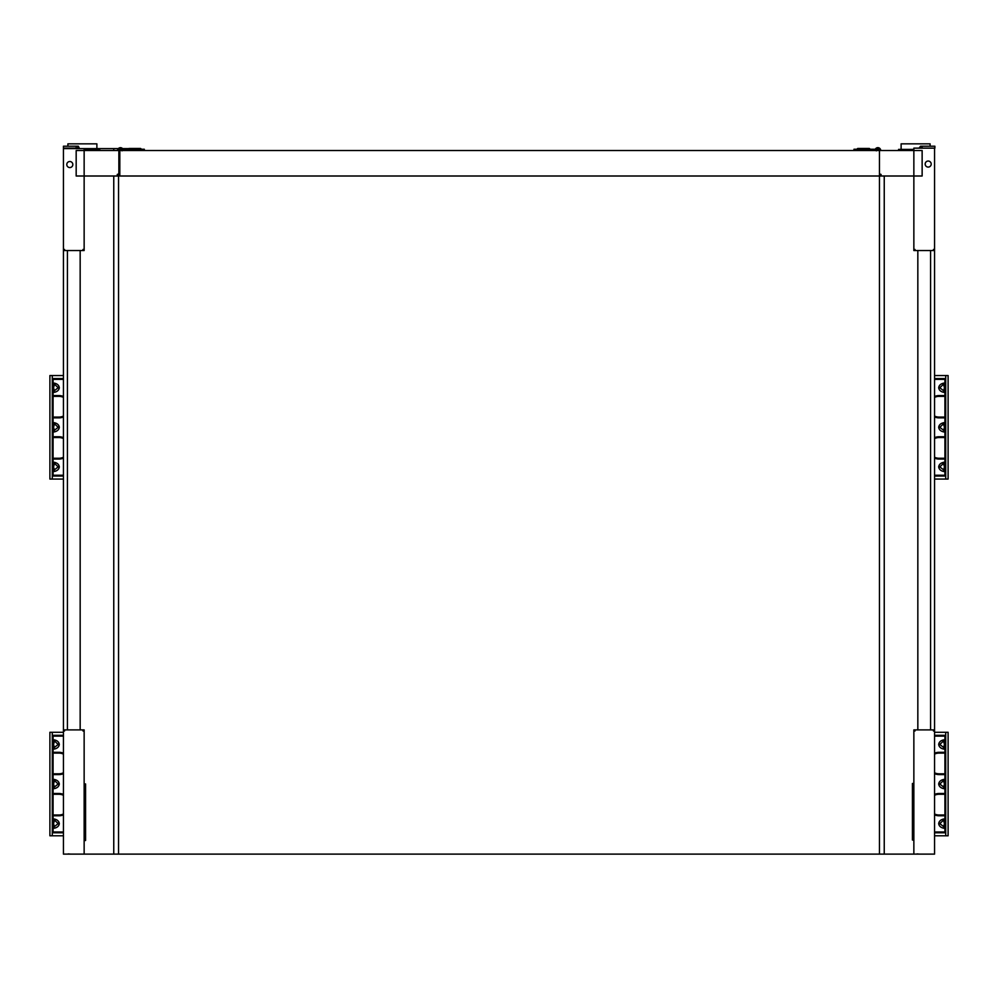 <?xml version="1.0" encoding="UTF-8"?>
<svg xmlns="http://www.w3.org/2000/svg" width="998" height="998" viewBox="0 0 998 998"><rect width="100%" height="100%" fill="white"/><g stroke="black" fill="none" stroke-linecap="round" stroke-linejoin="round"><path stroke-width="1.5" d="M119.81 175.685L118.862 175.685M63.435 250.535L64.546 250.535L64.546 249.425L64.608 250.535L82.971 250.535L83.021 249.425L83.021 250.535L84.144 250.535L84.144 148.615L63.435 148.615L63.435 854.113L879.463 854.113L879.463 150.523A1.597 1.597 0 0 0 879.388 150.049L876.344 150.049L879.388 150.049M934.565 148.141L934.565 854.113L879.463 854.113M884.24 854.113L884.24 176.01M930.585 729.9L930.585 250.535M917.836 250.535L917.836 729.9M901.119 149.413L901.119 143.837L930.099 143.837L930.099 146.219M944.919 752.305L939.018 752.305A11.153 11.153 0 0 0 934.565 753.228M943.671 747.49L944.919 749.261C941.164 748.799 939.081 747.203 938.681 744.471C939.081 741.726 941.164 740.129 944.919 739.68L939.804 744.471L943.671 747.49L944.445 744.471L943.671 741.439M934.565 831.983L944.919 831.983L944.919 736.112L934.565 736.112M943.671 826.643L944.919 828.415C941.164 827.953 939.081 826.356 938.681 823.612C939.081 820.88 941.164 819.283 944.919 818.822L939.804 823.612L943.671 826.643L944.445 823.612L943.671 820.593M944.919 815.778L939.018 815.778L939.018 814.992L944.919 814.992M944.919 794.283L939.018 794.283L939.018 793.485A11.153 11.153 0 0 0 934.565 794.42M934.565 814.855A11.153 11.153 0 0 0 939.018 815.778M939.018 793.485L944.919 793.485M943.671 787.073L944.919 788.832C941.164 788.37 939.081 786.773 938.681 784.041C939.081 781.309 941.164 779.712 944.919 779.251L939.804 784.041L943.671 787.073L944.445 784.041L943.671 781.022M934.565 773.662A11.153 11.153 0 0 0 939.018 774.598L944.919 774.598M934.565 835.8L948.1 835.8L948.1 732.283L934.565 732.283M944.919 753.103L939.018 753.103A10.354 10.354 0 0 0 934.565 754.114M934.565 772.789A10.354 10.354 0 0 0 939.018 773.799L944.919 773.799M934.565 735.314L945.717 735.314L944.919 736.112M944.919 831.983L945.717 832.769L934.565 832.769M945.717 835.8L945.717 732.283M939.018 794.283A10.354 10.354 0 0 0 934.565 795.294M934.565 813.981A10.354 10.354 0 0 0 939.018 814.992M934.565 475.248L944.919 475.248L944.919 379.377L934.565 379.377M944.919 459.055L939.018 459.055L939.018 458.257L944.919 458.257M944.919 437.548L939.018 437.548L939.018 436.75A11.153 11.153 0 0 0 934.565 437.685M934.565 458.119A11.153 11.153 0 0 0 939.018 459.055M939.018 436.75L944.919 436.75M943.671 430.338L944.919 432.109C941.164 431.647 939.081 430.051 938.681 427.306C939.081 424.574 941.164 422.977 944.919 422.516L939.804 427.306L943.671 430.338L944.445 427.306L943.671 424.287M934.565 416.939A11.153 11.153 0 0 0 939.018 417.863L944.919 417.863M934.565 396.505A11.153 11.153 0 0 1 939.018 395.57L944.919 395.57M943.671 390.767L944.919 392.526C941.164 392.064 939.081 390.468 938.681 387.735C939.081 385.003 941.164 383.407 944.919 382.945L939.804 387.735L943.671 390.767L944.445 387.735L943.671 384.717M943.671 469.908L944.919 471.68C941.164 471.218 939.081 469.621 938.681 466.889C939.081 464.145 941.164 462.548 944.919 462.086L939.804 466.889L943.671 469.908L944.445 466.889L943.671 463.858M934.565 479.065L948.1 479.065L948.1 375.547L934.565 375.547M939.018 437.548A10.354 10.354 0 0 0 934.565 438.559M934.565 457.246A10.354 10.354 0 0 0 939.018 458.257M934.565 378.579L945.717 378.579L944.919 379.377M945.717 479.065L945.717 375.547M944.919 396.368L939.018 396.368A10.354 10.354 0 0 0 934.565 397.379M934.565 416.066A10.354 10.354 0 0 0 939.018 417.077L944.919 417.077M944.919 475.248L945.717 476.046L934.565 476.046M913.856 854.113L913.856 729.9L914.979 729.9L914.979 731.01L914.979 729.9L933.442 729.9L933.454 731.01L933.454 729.9L934.565 729.9M920.543 148.141L920.543 146.219L922.14 146.219L922.14 148.141L913.856 148.141L913.856 250.535L915.029 250.535L914.979 249.425L914.979 250.535M933.392 250.535L933.454 249.425L933.392 250.535L915.029 250.535M933.454 250.535L934.565 250.535M876.281 150.523A1.597 1.597 0 0 1 877.866 148.927A1.597 1.597 0 0 1 879.463 150.523L879.463 172.816A1.597 1.597 0 0 0 881.059 174.413L881.059 176.01L922.14 176.01L922.14 150.523L119.81 150.523L119.81 176.01L881.059 176.01M876.306 150.848L876.918 149.251M880.735 150.523A2.869 2.869 0 0 0 875.296 149.251L869.907 149.251A0.798 0.798 0 0 0 869.108 148.453L857.956 148.453A0.798 0.798 0 0 0 857.17 149.251M879.338 149.925A1.597 1.597 0 0 0 878.864 149.288M875.296 149.251L853.976 149.251L853.976 150.523M869.907 149.251A0.798 0.798 0 0 0 869.108 148.453M922.14 146.219L934.876 146.219L934.876 148.141L922.14 148.141M920.543 146.219L919.021 148.141M898.574 150.523L898.574 149.413L913.856 149.413M928.19 161.04A3.031 3.031 0 0 0 925.57 165.581A3.031 3.031 0 0 0 930.81 165.581A3.031 3.031 0 0 0 928.19 161.04M113.76 854.113L113.76 176.01M113.76 150.523L113.76 148.615L118.313 148.615M84.144 148.615L113.76 148.615M118.537 854.113L118.537 176.01M122.592 148.615L128.73 148.615M67.415 250.535L67.415 729.9M80.164 729.9L80.164 250.535M67.901 146.219L67.901 143.837L96.881 143.837L96.881 148.615M53.081 752.305L58.982 752.305A11.153 11.153 0 0 1 63.435 753.228M53.081 774.598L58.982 774.598A11.153 11.153 0 0 0 63.435 773.662M54.329 787.073L53.081 788.832C56.836 788.37 58.919 786.773 59.319 784.041C58.919 781.309 56.836 779.712 53.081 779.251L58.196 784.041L54.329 787.073L53.555 784.041L54.329 781.022M53.081 794.283L58.982 794.283L58.982 793.485L53.081 793.485M58.982 793.485A11.153 11.153 0 0 1 63.435 794.42M63.435 814.855A11.153 11.153 0 0 1 58.982 815.778L58.982 814.992L53.081 814.992M53.081 815.778L58.982 815.778M54.329 826.643L53.081 828.415C56.836 827.953 58.919 826.356 59.319 823.612C58.919 820.88 56.836 819.283 53.081 818.822L58.196 823.612L54.329 826.643L53.555 823.612L54.329 820.593M63.435 831.983L53.081 831.983L53.081 736.112L63.435 736.112M54.329 747.49L53.081 749.261C56.836 748.799 58.919 747.203 59.319 744.471C58.919 741.726 56.836 740.129 53.081 739.68L58.196 744.471L54.329 747.49L53.555 744.471L54.329 741.439M63.435 772.789A10.354 10.354 0 0 1 58.982 773.799L53.081 773.799M53.081 753.103L58.982 753.103A10.354 10.354 0 0 1 63.435 754.114M52.283 835.8L52.283 732.283L49.9 732.283L49.9 835.8L63.435 835.8M63.435 735.314L52.283 735.314L53.081 736.112M58.982 794.283A10.354 10.354 0 0 1 63.435 795.294M63.435 813.981A10.354 10.354 0 0 1 58.982 814.992M53.081 831.983L52.283 832.769L63.435 832.769M52.283 732.283L63.435 732.283M63.435 475.248L53.081 475.248L53.081 379.377L63.435 379.377M54.329 390.767L53.081 392.526C56.836 392.064 58.919 390.468 59.319 387.735C58.919 385.003 56.836 383.407 53.081 382.945L58.196 387.735L54.329 390.767L53.555 387.735L54.329 384.717M53.081 395.57L58.982 395.57A11.153 11.153 0 0 1 63.435 396.505M53.081 417.863L58.982 417.863A11.153 11.153 0 0 0 63.435 416.939M54.329 430.338L53.081 432.109C56.836 431.647 58.919 430.051 59.319 427.306C58.919 424.574 56.836 422.977 53.081 422.516L58.196 427.306L54.329 430.338L53.555 427.306L54.329 424.287M53.081 437.548L58.982 437.548L58.982 436.75L53.081 436.75M58.982 436.75A11.153 11.153 0 0 1 63.435 437.685M63.435 458.119A11.153 11.153 0 0 1 58.982 459.055L58.982 458.257L53.081 458.257M53.081 459.055L58.982 459.055M54.329 469.908L53.081 471.68C56.836 471.218 58.919 469.621 59.319 466.889C58.919 464.145 56.836 462.548 53.081 462.086L58.196 466.889L54.329 469.908L53.555 466.889L54.329 463.858M63.435 378.579L52.283 378.579L53.081 379.377M63.435 479.065L52.283 479.065L52.283 375.547L63.435 375.547M63.435 416.066A10.354 10.354 0 0 1 58.982 417.077L53.081 417.077M53.081 396.368L58.982 396.368A10.354 10.354 0 0 1 63.435 397.379M53.081 475.248L52.283 476.046L63.435 476.046M52.283 375.547L49.9 375.547L49.9 479.065L52.283 479.065M58.982 437.548A10.354 10.354 0 0 1 63.435 438.559M63.435 457.246A10.354 10.354 0 0 1 58.982 458.257M99.75 150.523L99.75 149.413L84.144 149.413M79.541 148.615L78.318 146.219L76.172 146.219L76.172 148.615M76.172 146.219L63.435 146.219L63.435 148.141L76.172 148.141M77.769 148.615L77.769 146.219M122.005 150.848L121.407 149.251L122.005 150.848M122.043 150.523A1.597 1.597 0 0 0 120.446 148.927A1.597 1.597 0 0 0 118.862 150.523L118.862 176.01L76.172 176.01L76.172 150.523L118.862 150.523L118.862 172.816A1.597 1.597 0 0 1 117.265 174.413L117.265 176.01M119.81 151.983A1.597 1.597 0 0 1 118.937 150.049L121.968 150.049M117.589 150.523A2.869 2.869 0 0 1 123.016 149.251L128.418 149.251A0.798 0.798 0 0 1 129.204 148.453L140.356 148.453A0.798 0.798 0 0 1 141.155 149.251A0.798 0.798 0 0 0 140.356 148.453M119.81 169.635L118.862 169.635M118.974 149.925A1.597 1.597 0 0 1 119.448 149.288M123.016 149.251L144.336 149.251L144.336 150.523M118.862 165.119L119.81 165.119M84.144 854.113L84.144 729.9L63.435 729.9M83.021 731.01L83.021 729.9L83.021 731.01M64.558 729.9L64.546 731.01L64.558 729.9M69.81 161.514A3.031 3.031 0 0 0 67.19 166.055A3.031 3.031 0 0 0 72.43 166.055A3.031 3.031 0 0 0 69.81 161.514M84.144 786.349L84.618 783.966L85.578 783.966L85.578 840.503L84.618 840.503L84.144 838.108M84.144 792.325L84.144 801.881M84.144 822.577L84.144 832.132M913.856 837.634L913.382 840.017L912.422 840.017L912.422 783.48L913.382 783.48L913.856 785.875M913.856 831.658L913.856 822.103M913.856 801.406L913.856 791.851M919.794 854.126L917.025 853.901M70.97 854.126L68.201 853.901M939.018 753.103L939.018 752.305M939.018 774.598L939.018 773.799M939.804 744.471L938.681 744.471M939.804 823.612L938.681 823.612M939.804 784.041L938.681 784.041M939.018 396.368L939.018 395.57M939.018 417.863L939.018 417.077M939.804 466.889L938.681 466.889M939.804 387.735L938.681 387.735M939.804 427.306L938.681 427.306M58.982 774.598L58.982 773.799M58.982 753.103L58.982 752.305M58.196 823.612L59.319 823.612M58.196 744.471L59.319 744.471M58.196 784.041L59.319 784.041M58.982 417.863L58.982 417.077M58.982 396.368L58.982 395.57M58.196 466.889L59.319 466.889M58.196 387.735L59.319 387.735M58.196 427.306L59.319 427.306"/></g></svg>

